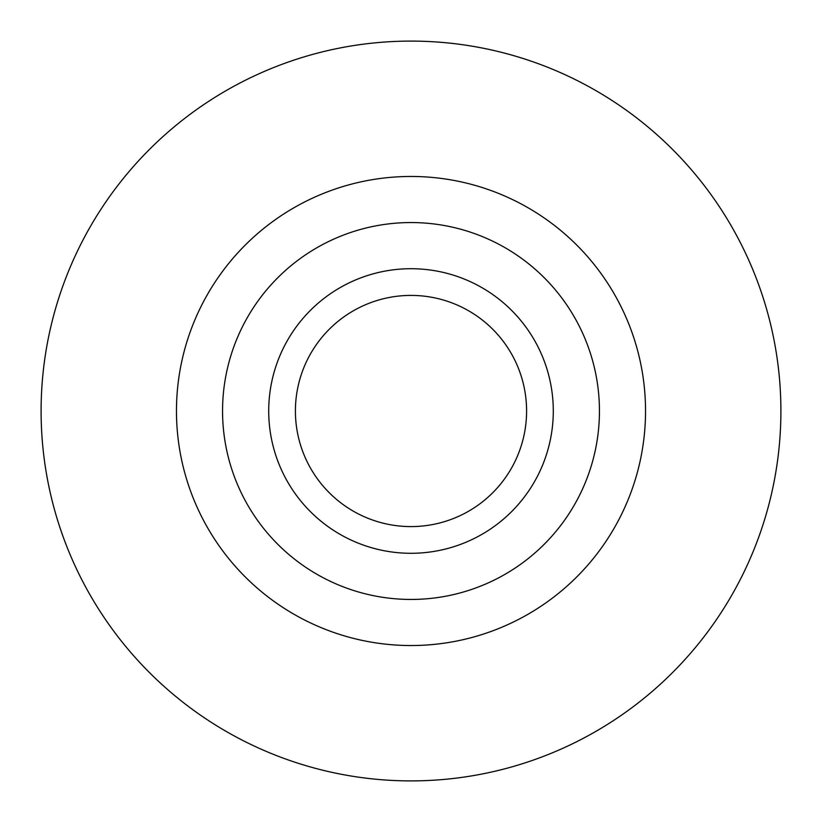 <?xml version="1.0" encoding="UTF-8"?>
<svg xmlns="http://www.w3.org/2000/svg" width="822" height="822" viewBox="0 0 822 822"><rect width="100%" height="100%" fill="white"/><g stroke="black" fill="none" stroke-linecap="round" stroke-linejoin="round"><path stroke-width="1.23" d="M411 41.1A369.9 369.9 0 0 0 41.1 411A369.9 369.9 0 0 0 411 780.9A369.9 369.9 0 0 0 780.9 411A369.9 369.9 0 0 0 411 41.1M411 553.288A142.288 142.288 0 0 0 553.288 411A142.288 142.288 0 0 0 411 268.712A142.288 142.288 0 0 0 268.712 411A142.288 142.288 0 0 0 411 553.288M411 295.406A115.594 115.594 0 0 0 295.406 411A115.594 115.594 0 0 0 411 526.594A115.594 115.594 0 0 0 526.594 411A115.594 115.594 0 0 0 411 295.406M411 645.537A234.537 234.537 0 0 0 645.537 411A234.537 234.537 0 0 0 411 176.463A234.537 234.537 0 0 0 176.463 411A234.537 234.537 0 0 0 411 645.537M411 599.443A188.444 188.444 0 0 0 599.443 411A188.444 188.444 0 0 0 411 222.556A188.444 188.444 0 0 0 222.556 411A188.444 188.444 0 0 0 411 599.443"/></g></svg>
